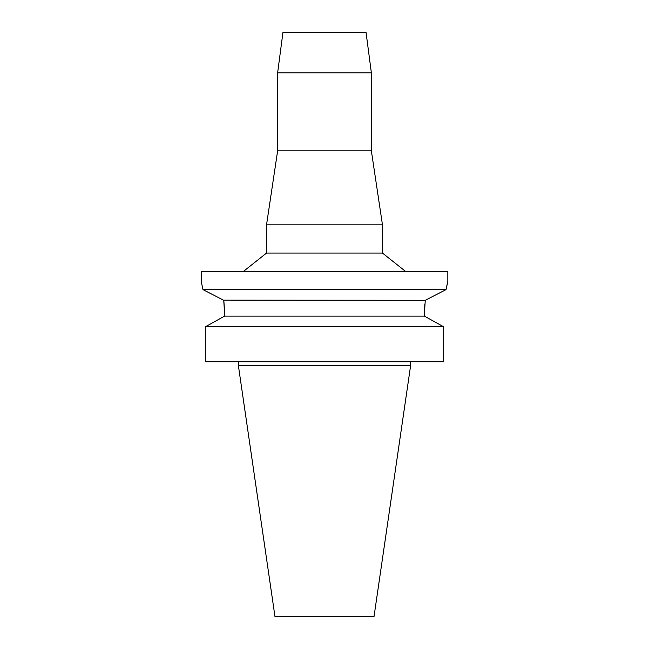 <?xml version="1.0" encoding="UTF-8"?>
<svg xmlns="http://www.w3.org/2000/svg" width="649" height="649" viewBox="0 0 649 649"><rect width="100%" height="100%" fill="white"/><g stroke="black" fill="none" stroke-linecap="round" stroke-linejoin="round"><path stroke-width="0.97" d="M366.052 32.45L282.948 32.45L277.634 72.818L371.366 72.818L366.052 32.45M277.634 72.818L277.634 150.852L371.366 150.852L371.366 72.818M371.366 150.852L382.464 224.846L266.536 224.846L277.634 150.852M266.536 224.846L266.536 253.061L382.464 253.061L382.464 224.846M201.579 283.207L202.991 289.624C200.622 278.948 200.622 278.948 202.991 289.624L446.009 289.624L447.834 281.577L447.834 271.712L201.166 271.712L201.385 282.429M446.009 289.624L425.265 300.309L446.009 289.624L446.155 288.91M446.577 286.89L447.364 283.459M223.361 300.114L425.265 300.309L424.422 313.28L424.819 304.381M224.578 313.159L223.735 300.309L202.991 289.624M223.735 300.309L223.929 301.874M223.929 301.915L224.538 310.66M224.311 316.274L224.578 313.28L224.578 316.128L424.422 316.128L443.689 326.812L443.689 361.744L205.311 361.744L205.311 326.812L221.187 318.002M424.422 313.28L424.422 316.128L443.689 326.812L205.311 326.812L224.578 316.128M410.647 365.444L374.027 616.55L274.973 616.55L238.353 365.444L410.647 365.444L410.647 361.744M382.464 253.061L405.933 271.712M266.536 253.061L243.067 271.712M238.353 365.444L238.353 361.744"/></g></svg>
